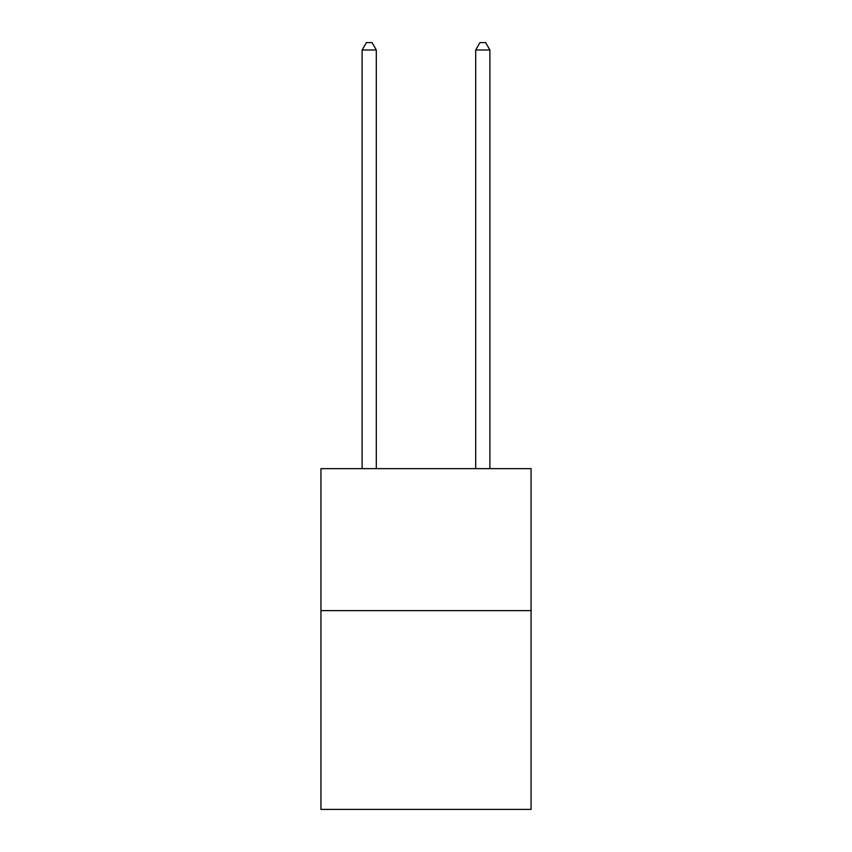 <?xml version="1.0" encoding="UTF-8"?>
<svg xmlns="http://www.w3.org/2000/svg" width="852" height="852" viewBox="0 0 852 852"><rect width="100%" height="100%" fill="white"/><g stroke="black" fill="none" stroke-linecap="round" stroke-linejoin="round"><path stroke-width="1.28" d="M531.062 610.628L531.062 809.4L320.938 809.4L320.938 468.653L531.062 468.653L531.062 610.628L320.938 610.628M376.307 468.653L376.307 49.98L362.111 49.98L362.111 468.653M362.111 49.98L366.371 42.6L372.047 42.6L376.307 49.98M489.889 468.653L489.889 49.98L475.693 49.98L475.693 468.653M475.693 49.98L479.953 42.6L485.629 42.6L489.889 49.98"/></g></svg>
